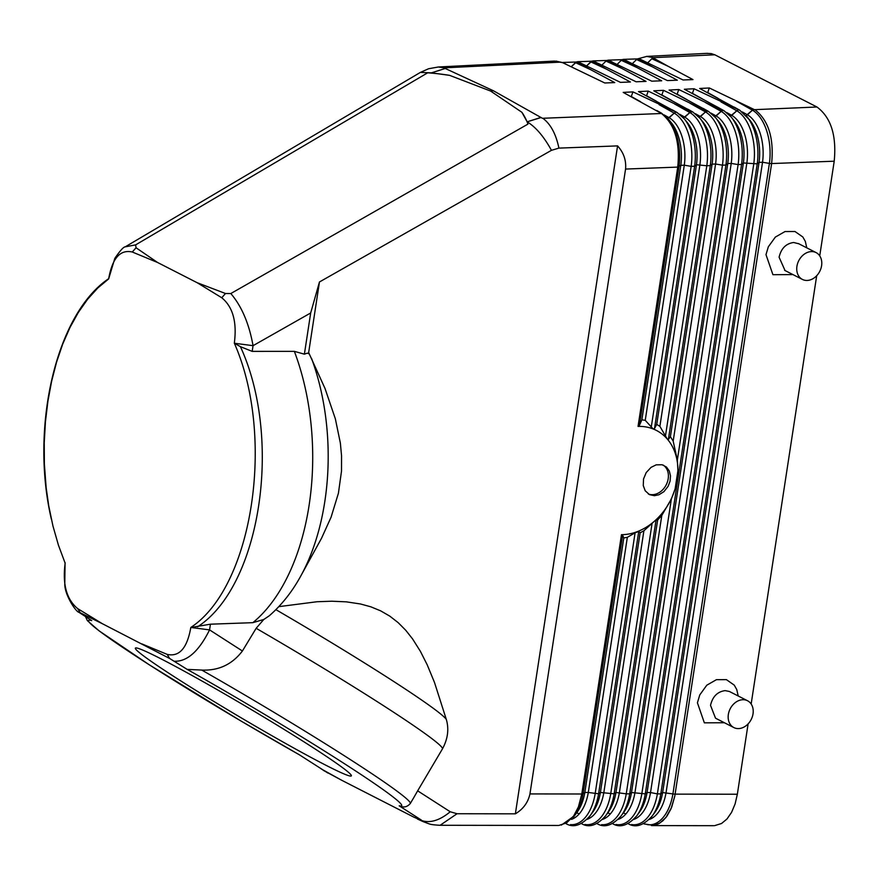 <?xml version="1.0" encoding="UTF-8"?>
<svg xmlns="http://www.w3.org/2000/svg" width="879" height="879" viewBox="0 0 879 879"><rect width="100%" height="100%" fill="white"/><g stroke="black" fill="none" stroke-linecap="round" stroke-linejoin="round"><path stroke-width="1.32" d="M706.595 53.399L711.232 53.597L714.825 54.795L653.163 57.662L651.855 58.75L668.095 66.266L653.262 57.948M646.779 56.41L653.174 57.662M668.095 66.266L692.971 79.604L683.071 79.978L641.329 59.794L638.78 58.695L636.572 59.53L652.625 66.958L637.923 58.739M632.462 63.574L636.572 59.53L632.462 63.574M553.88 61.145L562.516 62.607L604.785 82.978L614.762 82.593L590.754 69.727L575.426 62.64L571.317 66.683L576.646 61.882L582.184 63.815L620.442 82.373L630.408 82L606.224 69.034L590.71 61.86L586.612 65.903L591.963 61.101L598.094 63.332L636.099 81.78L646.043 81.395L621.695 68.342L605.994 61.08L601.895 65.134L605.994 61.08L608.279 60.255L651.757 81.176L661.689 80.802L637.165 67.65L621.277 60.31L617.179 64.354L621.277 60.31L623.53 59.475L667.414 80.582L677.324 80.198L652.625 66.958M591.963 61.101L606.224 69.034M560.956 62.112L444.192 67.848L438.379 66.991L428.611 68.738L420.382 72.408L431.38 72.847L427.677 72.814L135.63 244.878L125.236 246.834C123.51 246.867 120.038 250.724 114.819 258.382L108.644 278.929C112.27 258.261 120.148 249.284 132.279 252.009L136.047 247.768L135.63 244.878M621.695 68.342L607.279 60.31M637.165 67.65L622.607 59.519M647.757 62.794L651.855 58.75L647.757 62.794M590.754 69.727L576.646 61.882M327.867 773.037L299.321 754.764A181.942 8.889 30.6 0 1 142.761 660.601A181.942 8.889 30.6 0 1 91.746 620.607L79.363 612.597L80.187 612.751L77.704 608.642L102.316 623.683L80.187 612.751M187.205 669.402L169.636 658.47L167.186 654.383C179.316 657.107 187.194 648.131 190.82 627.463L209.565 629.891L242.406 650.998C232.144 664.469 218.585 670.82 201.741 670.062L187.205 669.402A181.942 8.889 30.6 0 1 344.436 763.697A181.942 8.889 30.6 0 1 399.187 805.812L402.318 806.768M169.636 658.47L102.316 623.683M321.154 768.872A211.839 10.35 -149.4 0 0 341.788 780.31L414.042 817.239A211.839 10.35 -149.4 0 0 421.47 820.162L399.187 805.812M173.822 676.445A125.477 6.131 -149.4 0 0 286.884 744.172A125.477 6.131 -149.4 0 0 351.314 775.937A125.477 6.131 -149.4 0 0 312.913 747.557A125.477 6.131 -149.4 0 0 198.017 678.808A125.477 6.131 -149.4 0 0 135.322 648.273A125.477 6.131 -149.4 0 0 173.822 676.445M323.186 770.279L341.788 780.31M108.644 278.929L97.789 287.993L87.658 299.19L78.341 312.419L70.001 327.438L62.706 344.085L56.575 362.093L51.641 381.189L47.916 401.165L45.433 421.777L44.236 442.796L44.368 463.98L46.147 487.68L48.73 505.821L52.938 525.961L58.432 545.156L65.145 563.219C62.376 584.326 66.562 599.467 77.704 608.642M431.38 72.858L445.246 68.485L431.38 72.858M136.047 247.768L157.583 262.491L197.149 282.708L225.485 293.498L230.814 293.542L527.96 124.104A211.839 101.755 -16.4 0 0 521.884 112.292L490.603 91.053L493.438 90.779L445.246 68.485M132.279 252.009L157.583 262.491M431.413 72.858L449.63 75.363A211.839 101.755 -16.4 0 0 427.677 72.814M449.63 75.363L490.603 91.053M748.117 723.878L737.349 794.231L735.108 803.933L731.581 812.35L726.977 818.997L721.56 823.491L714.55 825.667M714.825 54.795L816.954 106.996L754.874 109.655C768.521 120.291 774.102 138.256 771.619 163.56L834.215 161.198C836.698 135.443 830.941 117.379 816.954 106.996M834.215 161.198L819.733 255.866M816.69 275.742L751.16 704.002M652.306 825.579L659.657 823.205L665.941 817.503L671.677 807.23L674.797 796.132L771.619 163.56C774.102 138.256 768.521 120.28 754.863 109.655L754.874 109.655M687.07 99.69L677.138 94.13L678.786 89.537L669.084 90.043L707.024 110.644L707.87 111.172L705.507 111.952A43.115 23.931 -92.2 0 1 722.461 165.175L677.335 460.08L673.182 441.115L715.583 164.01L722.461 165.175L725.933 165.043L727.757 163.549L731.229 163.417L738.107 164.582L741.579 164.45L743.403 162.956L757.237 163.857L759.06 162.373L662.623 792.572L672.918 793.913A3.142 0.736 9.5 0 0 675.127 794.133L737.349 794.231M738.206 695.981L736.756 689.565L734.251 685.126L726.406 679.643L716.44 679.676L706.782 685.213L699.772 694.915L697.41 702.782L704.354 722.835L724.395 722.736M806.779 247.845L805.329 241.428L802.835 236.989L794.979 231.507L785.024 231.54L775.355 237.077L768.345 246.779L765.983 254.635L772.916 274.698L792.968 274.6M729.328 691.454L725.12 690.63C717.44 691.674 712.572 696.575 710.518 705.354L715.506 718.165M738.481 728.592A15.053 11.779 -62.9 0 1 733.427 727.34A15.053 11.779 -62.9 0 1 729.13 711.298A15.053 11.779 -62.9 0 1 742.898 699.717A15.053 11.779 -62.9 0 1 747.194 700.585A15.053 11.779 -62.9 0 1 752.413 716.506A15.053 11.779 -62.9 0 1 738.481 728.592M798.857 243.802L793.693 242.494C786.013 243.527 781.145 248.438 779.091 257.206L785.035 270.534M811.471 251.581A15.053 11.779 117.1 0 0 797.616 263.436A15.053 11.779 117.1 0 0 802.406 279.423A15.053 11.779 117.1 0 0 807.054 280.456A15.053 11.779 117.1 0 0 820.909 268.589A15.053 11.779 117.1 0 0 816.097 252.603A15.053 11.779 117.1 0 0 811.471 251.581M444.192 67.848L445.071 68.397M644.054 823.909L653.844 825.403L658.514 823.843L662.92 820.744L666.875 816.25L670.985 808.9L674.797 796.121L771.619 163.56A3.142 0.791 -172.1 0 1 769.4 163.406A43.115 23.931 -92.2 0 0 752.457 110.183L753.918 109.403L709.342 87.977L699.673 88.471L739.096 109.974L694.058 88.757L684.378 89.251L718.462 107.634L723.483 110.567L722.538 110.611L678.786 89.537M588.293 759.511L587.073 759.5M586.326 772.344L585.117 772.333M754.863 109.655L752.457 110.183L736.437 101.206M493.438 90.779L542.398 118.291L661.469 113.501C674.797 124.357 680.214 142.222 677.731 167.098L638.044 426.414L639.418 425.403L641.868 419.832L645.241 420.327L653.174 428.952L654.492 428.6L656.723 424.403L696.465 164.725L706.804 165.757A43.115 23.931 -92.2 0 0 689.861 112.545L691.158 111.809L648.23 91.108L638.495 91.603L676.632 112.358L632.946 91.888L623.2 92.394L661.458 113.49M661.019 112.962L662.041 113.589M675.479 112.402L674.215 113.138L675.479 112.402M676.632 112.358L677.687 113.006M671.6 100.382L661.854 94.921L663.502 90.328L653.789 90.823L692.256 111.765L689.861 112.545L674.567 103.975M663.502 90.328L706.848 111.204L705.507 111.952L690.037 103.282M722.538 110.611L721.165 111.369L722.527 110.611M723.483 110.567L724.637 111.237M739.096 109.974L740.283 110.644M673.182 441.115L670.402 436.665L668.381 439.445L710.287 165.626L712.111 164.142L715.583 164.01A38.445 21.338 -92.2 0 0 700.475 116.566L705.507 111.952L699.157 117.303M693.333 112.413L692.245 111.765M542.859 118.291C550.595 124.027 555.946 133.96 558.912 148.112L551.452 150.331C543.914 136.597 535.805 127.092 527.147 121.807L527.96 124.104M718.011 98.305L707.705 92.537L709.342 87.977M558.912 148.112L617.574 145.892L515.369 813.822C523.203 809.13 528.059 802.505 529.949 793.924L581.799 794.001L578.415 806.922L573.701 815.888L566.625 822.887L558.857 825.436M529.949 793.924L625.562 169.065C626.331 160.33 623.661 152.605 617.574 145.892M625.562 169.065L677.731 167.098L638.044 426.414A56.465 44.741 -62.3 0 1 653.174 428.952A56.465 44.741 -62.3 0 1 667.205 438.94A56.465 44.741 -62.3 0 1 677.929 470.529L675.116 488.878L671.38 498.931L626.255 793.836L629.716 793.847A43.115 24.293 90.1 0 1 619.871 817.492M440.137 825.271L457.047 813.734L450.235 811.767C439.203 820.876 429.227 823.645 420.294 820.063L421.47 820.162M457.047 813.734L515.369 813.822M668.381 439.445L667.205 438.94L659.887 426.326L699.937 164.604A38.445 21.338 -92.2 0 0 684.829 117.16L689.861 112.545L683.499 117.896M738.228 110.007L736.811 110.776L738.217 110.007M623.046 813.229A38.445 21.656 90.1 0 0 631.507 792.528L629.716 793.847L725.933 165.043A43.115 23.931 -92.2 0 0 715.616 117.698L718.561 121.335A38.445 21.338 -92.2 0 1 727.757 163.549L631.507 792.528L645.274 793.869A43.115 24.293 90.1 0 1 636.748 815.844L639.462 812.13A38.445 21.656 90.1 0 0 647.065 792.55L645.274 793.869L741.579 164.45A43.115 23.931 -92.2 0 0 731.273 117.105L734.207 120.753A38.445 21.338 -92.2 0 1 743.403 162.956L647.065 792.55L650.526 792.55L746.886 162.824A38.445 21.338 -92.2 0 0 731.778 115.38L736.811 110.776L720.967 101.898M633.649 819.459A38.445 21.656 90.1 0 0 650.526 792.55L657.371 793.88L753.753 163.988A43.115 23.931 -92.2 0 0 736.811 110.776L730.449 116.127M656.141 101.074L646.57 95.712L648.23 91.108M618.091 819.437A38.445 21.656 90.1 0 0 634.968 792.528L731.229 163.417A38.445 21.338 -92.2 0 0 716.121 115.973L721.165 111.369L705.496 102.59M616.036 824.524A43.115 24.293 90.1 0 0 641.813 793.858L738.107 164.582A43.115 23.931 -92.2 0 0 721.165 111.369L714.803 116.72M677.731 167.098L680.807 165.318L684.291 165.186A38.445 21.338 -92.2 0 0 669.183 117.742L674.215 113.138L659.096 104.667M640.67 101.766L631.287 96.514L632.946 91.888M654.492 428.6L694.641 166.219A43.115 23.931 -92.2 0 0 684.323 118.874L687.268 122.522A38.445 21.338 -92.2 0 1 696.465 164.725L694.641 166.219L691.158 166.351A43.115 23.931 -92.2 0 0 674.215 113.138L667.853 118.489M586.831 769.07L585.612 769.059M749.326 119.522A38.445 21.338 -92.2 0 1 759.06 162.373L762.532 162.241A38.445 21.338 -92.2 0 0 747.425 114.797L752.457 110.183L746.095 115.534M708.99 111.82L707.87 111.172M702.541 98.997L692.421 93.328L694.058 88.757M230.814 293.542C241.67 306.255 249.087 323.626 253.053 345.678L310.683 312.968L304.387 354.171L294.355 351.358L252.185 351.38L240.417 346.667L234.319 343.173C275.72 436.687 252.756 586.776 190.82 627.463M551.452 150.331L319.462 281.972L310.683 312.968M167.186 654.383L141.871 643.9M197.149 282.708L221.761 297.75C232.902 306.925 237.088 322.066 234.319 343.173M521.884 112.292L527.147 121.807L540.97 117.412M628.496 823.887C635.858 828.073 643.791 825.403 652.295 815.866L655.02 812.163A38.445 21.656 90.1 0 0 662.623 792.572L660.821 793.891A43.115 24.293 90.1 0 1 650.976 817.536M631.594 824.546A43.115 24.293 90.1 0 0 657.371 793.88L660.821 793.891L757.237 163.857A43.115 23.931 -92.2 0 0 746.667 116.204M677.335 460.08L677.929 470.529A56.465 44.741 -62.3 0 1 675.116 488.878A56.465 44.741 -62.3 0 1 654.635 521.027A56.465 44.741 -62.3 0 1 637.462 531.575A56.465 44.741 -62.3 0 1 621.475 534.685L581.799 794.001L621.475 534.685L622.618 535.179L623.793 537.948L627.342 537.322L588.304 792.462L598.599 793.792A43.115 24.293 90.1 0 1 588.754 817.448M670.402 436.665L712.111 164.142A38.445 21.338 -92.2 0 0 702.914 121.928L699.97 118.28A43.115 23.931 -92.2 0 1 710.287 165.626L706.804 165.757L665.436 436.138M659.887 426.326L656.723 424.403M645.241 420.327L684.291 165.186L691.158 166.351L651.229 427.326M613.366 824.008L612.223 823.282M628.968 824.041L627.771 823.315M597.775 823.975L596.665 823.26L597.775 823.975M570.471 824.612A43.115 24.293 90.1 0 0 595.149 793.792L635.088 532.817L638.747 531.421L640.132 532.806L643.9 530.762L654.635 521.027L657.657 519.972L615.959 792.495L626.255 793.836A43.115 24.293 90.1 0 1 601.588 824.656M657.657 519.972L661.81 515.402L671.38 498.931M644.56 824.073L643.329 823.337M649.196 819.481A38.445 21.656 90.1 0 0 666.073 792.572L762.532 162.241L769.4 163.406L672.918 793.913A43.115 24.293 90.1 0 1 647.142 824.579M413.712 797.725L417.657 790.836L450.235 811.767M221.761 297.75L225.485 293.498M607.488 813.207A38.445 21.656 90.1 0 0 615.959 792.495L614.157 793.825A43.115 24.293 90.1 0 1 604.312 817.47M638.747 531.421L598.599 793.792L600.401 792.473L614.157 793.825L656.064 520.005M582.195 823.942L581.107 823.238L582.184 823.942M566.603 823.92L565.56 823.216L566.603 823.92M623.793 537.948L584.843 792.451L588.304 792.462A38.445 21.656 90.1 0 1 571.427 819.36M635.088 532.817L627.342 537.322M576.382 813.163A38.445 21.656 90.1 0 0 584.843 792.451L583.052 793.77A43.115 24.293 90.1 0 1 573.207 817.426M417.36 818.975L423.315 821.711C430.622 824.271 428.919 824.568 439.753 825.282L558.154 825.458M654.415 495.701L658.942 494.767L663.909 491.669L668.106 486.34L670.073 481.154L670.49 475.847L669.315 471.023L666.502 467.079L662.107 464.749L656.173 464.848L651.042 467.364L646.208 472.572L643.538 478.967L643.263 485.549L645.219 490.801L649.482 494.635L654.415 495.701M648.383 494.009A16.316 12.767 117.1 0 0 652.438 494.69A16.316 12.767 117.1 0 0 667.216 482.527A16.316 12.767 117.1 0 0 663.238 465.101M191.018 627.485L210.433 624.189L209.565 629.891C198.962 651.174 187.293 661.623 174.547 661.25M252.185 351.38L253.053 345.678L234.506 343.26M417.657 790.836L442.576 748.666C447.861 738.789 449.114 729.054 446.323 719.472L434.49 682.445L427.183 664.766L420.404 651.35L412.537 638.868L405.757 630.287L398.154 622.629L389.771 616.113L380.629 610.839L370.817 606.807L360.5 603.983L346.304 601.84L331.768 601.214L317 601.741L278.797 606.653M210.433 624.189L252.833 622.673L263.777 619.486L256.152 628.298L242.406 650.998M269.479 615.597L270.183 615.003M263.777 619.486L269.117 615.893M311.529 358.368A177.184 101.535 88.6 0 1 300.662 576.217L321.549 538.223L331.086 517.171L338.415 493.229L341.513 471.045L341.546 455.783L340.371 443.115L335.338 418.767L324.955 388.331L308.661 352.567L319.462 281.972M304.387 354.171L307.254 353.16L309.331 353.929M240.417 346.667C283.027 439.203 260.547 586.161 197.555 626.804M201.741 670.062A188.216 9.197 30.6 0 1 410.273 803.527C407.647 806.548 404.648 807.57 401.274 806.603M592.204 725.977L593.424 725.966M700.475 116.566L695.366 113.699M527.147 121.807L541.156 117.511M684.829 117.149L679.709 114.292M716.121 115.973L711.012 113.105M669.183 117.742L664.063 114.874M747.425 114.797L742.305 111.93M641.868 419.832L680.807 165.318A38.445 21.338 -92.2 0 0 671.084 122.478M639.418 425.403L678.984 166.812A43.115 23.931 -92.2 0 0 668.677 119.467L661.524 113.16L656.789 110.512M731.778 115.38L726.658 112.523M610.301 813.976L607.796 812.822M579.184 813.932L576.69 812.778M661.81 515.402L619.409 792.506A38.445 21.656 90.1 0 1 602.533 819.404M652.075 523.434L610.707 793.814A43.115 24.293 90.1 0 1 584.92 824.48M643.9 530.762L603.851 792.484A38.445 21.656 90.1 0 1 586.974 819.382M566.285 823.799C573.646 827.985 581.579 825.304 590.084 815.767L592.798 812.064A38.445 21.656 90.1 0 0 600.401 792.473L640.132 532.806M622.618 535.179L583.052 793.77M256.152 628.298A188.216 9.197 30.6 0 1 442.576 748.666M275.896 609.652A177.184 8.658 30.6 0 1 446.323 719.472M294.355 351.358A188.216 107.853 88.6 0 1 252.833 622.673M625.859 813.998L623.354 812.844M707.573 53.322L646.439 56.421M623.409 59.365L639.275 58.838M624.013 59.629L627.881 61.409M608.114 60.146L623.991 59.618M592.831 60.915L608.707 60.398L612.41 62.101M577.547 61.695L593.424 61.167M581.469 63.486L578.151 61.959L562.263 62.464M554.726 61.08L438.379 66.991M555.935 61.08L562.857 62.728M638.692 58.585L646.746 56.421M562.868 62.728L565.999 64.178M593.446 61.178L596.94 62.794M125.203 246.856L420.382 72.408M65.068 562.549L64.782 584.293C64.815 595.259 76.012 612.026 78.934 612.3M108.491 278.797L108.491 278.797C55.904 314.264 29.963 427.743 51.356 519.148M85.439 616.52L87.373 620.618L99.019 630.803L149.419 664.898L240.275 720.604L299.453 754.852M733.833 727.559L716.033 718.462M784.606 270.325L802.406 279.423M816.119 252.614L798.352 243.538M729.779 691.674L747.546 700.75M643.34 60.717L639.297 58.849M587.194 758.764L588.403 758.775M651.493 825.601L713.704 825.689M672.259 109.82L677.149 112.567L684.323 118.874M718.659 107.743L724.098 110.787M687.73 109.128L692.806 111.974L699.97 118.28M671.589 123.082L668.677 119.467M749.831 120.126L739.766 110.216M731.273 117.105L724.12 110.809M715.616 117.698L708.474 111.391M612.949 823.865C620.31 828.051 628.243 825.381 636.748 815.844M597.39 823.843C604.752 828.029 612.685 825.359 621.189 815.811L623.771 812.295M581.832 823.821C589.194 828.007 597.127 825.337 605.631 815.789L608.213 812.273M561.351 825.106L574.525 815.745L577.107 812.229M414.185 796.934L410.273 803.527M270.205 614.981C282.148 604.356 292.311 591.435 300.662 576.217M734.13 107.051L739.744 110.205M703.2 108.436L708.452 111.38"/></g></svg>
